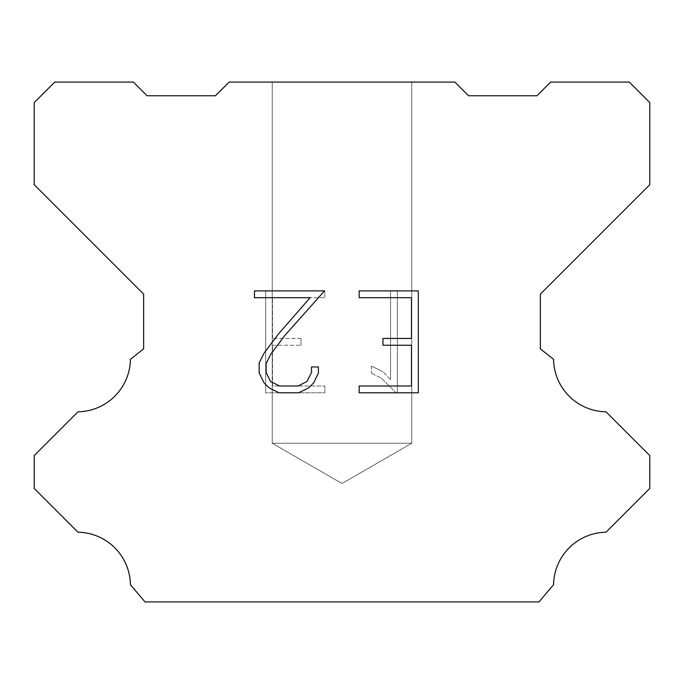 <?xml version="1.0" encoding="UTF-8"?>
<svg xmlns="http://www.w3.org/2000/svg" width="684" height="684" viewBox="0 0 684 684"><rect width="100%" height="100%" fill="white"/><g stroke="black" fill="none" stroke-linecap="round" stroke-linejoin="round"><path stroke-width="0.51" stroke-dasharray="3.42 2.56" d="M411.768 443.232L272.232 443.232L272.232 82.08L411.768 82.08L411.768 443.232L342 483.511L272.232 443.232L272.232 82.08L411.768 82.08L411.768 443.232L272.232 443.232L272.232 82.08L411.768 82.08L411.768 443.232L342 483.511L272.232 443.232L272.232 82.08L411.768 82.08L411.768 443.232L272.232 443.232L272.232 82.08L411.768 82.08L411.768 443.232L342 483.511L272.232 443.232L272.232 82.08L411.768 82.08L411.768 443.232L272.232 443.232L411.768 443.232L342 483.511L272.232 443.232L411.768 443.232L272.232 443.232L411.768 443.232L342 483.511L272.232 443.232L411.768 443.232L272.232 443.232L411.768 443.232L342 483.511L272.232 443.232L411.768 443.232M411.503 345.24L411.503 385.998L359.168 385.998L359.168 392.787L418.292 392.787L418.292 290.897L359.168 290.897L359.168 297.694L411.503 297.694L411.503 338.452L382.98 338.452L382.98 345.24L411.503 345.24M318.411 373.062L318.411 366.949L311.511 366.949L311.511 372.532L306.996 381.475L298.044 385.998L279.602 385.998L270.582 381.492L266.136 372.532L266.136 363.589L270.71 354.295L284.843 335.459L324.507 290.897L254.457 290.897L254.457 297.694L310.117 297.694L278.474 333.963L264.075 353.124L259.168 362.871L259.168 372.96L264.075 382.903L269.12 387.879L279.004 392.787L298.575 392.787L308.527 387.948L313.563 383.006L318.411 373.062M272.497 385.998L272.497 345.24L272.497 385.998L324.832 385.998L272.497 385.998M272.497 345.24L301.02 345.24L272.497 345.24M301.02 345.24L301.02 338.452L301.02 345.24M301.02 338.452L272.497 338.452L301.02 338.452M272.497 338.452L272.497 297.694L272.497 338.452M272.497 297.694L324.832 297.694L272.497 297.694M324.832 297.694L324.832 290.897L324.832 297.694M324.832 392.787L324.832 385.998L324.832 392.787L265.708 392.787L324.832 392.787M265.708 290.897L265.708 392.787L265.708 290.897L324.832 290.897L265.708 290.897M371.515 366.094L371.515 373.25L371.515 366.094L382.792 371.66L371.515 366.094M371.515 373.25L381.467 378.286L371.515 373.25M381.467 378.286L395.916 392.659L381.467 378.286M395.916 392.659L397.344 392.659L395.916 392.659M397.344 392.659L397.344 290.768L397.344 392.659M390.555 379.483L382.792 371.66L390.555 379.483L390.555 290.768L390.555 379.483M397.344 290.768L390.555 290.768L397.344 290.768M454.86 82.08L229.14 82.08L215.46 95.76L147.06 95.76L133.38 82.08L54.72 82.08L34.2 102.6L34.2 184.68L143.64 294.12L143.64 348.84L130.447 359.348A53.378 53.378 0 0 1 77.985 411.811L34.209 455.587L34.209 488.419L77.985 532.212A53.326 53.326 0 0 1 130.43 584.666L145.008 601.92L538.992 601.92L553.57 584.666A53.352 53.352 0 0 1 606.015 532.212L649.791 488.419L649.791 455.587L606.015 411.811A53.352 53.352 0 0 1 553.553 359.348L540.36 348.84L540.36 294.12L649.8 184.68L649.8 102.6L629.28 82.08L550.62 82.08L536.94 95.76L468.54 95.76L454.86 82.08M411.768 82.08L272.232 82.08L411.768 82.08"/><path stroke-width="1.03" d="M411.503 385.998L411.503 345.24L382.98 345.24L382.98 338.452L411.503 338.452L411.503 297.694L359.168 297.694L359.168 290.897L418.292 290.897L418.292 392.787L359.168 392.787L359.168 385.998L411.503 385.998M318.411 366.949L318.411 373.062L313.563 383.006L308.527 387.948L298.575 392.787L279.004 392.787L269.12 387.879L264.075 382.903L259.168 372.96L259.168 362.871L264.075 353.124L278.474 333.963L310.117 297.694L254.457 297.694L254.457 290.897L324.507 290.897L284.843 335.459L270.71 354.295L266.136 363.589L266.136 372.532L270.582 381.492L279.602 385.998L298.044 385.998L306.996 381.475L311.511 372.532L311.511 366.949L318.411 366.949M229.14 82.08L454.86 82.08L468.54 95.76L536.94 95.76L550.62 82.08L629.28 82.08L649.8 102.6L649.8 184.68L540.36 294.12L540.36 348.84L553.553 359.348A53.352 53.352 0 0 0 606.015 411.811L649.791 455.587L649.791 488.419L606.015 532.212A53.352 53.352 0 0 0 553.57 584.666L538.992 601.92L145.008 601.92L130.43 584.666A53.326 53.326 0 0 0 77.985 532.212L34.209 488.419L34.209 455.587L77.985 411.811A53.378 53.378 0 0 0 130.447 359.348L143.64 348.84L143.64 294.12L34.2 184.68L34.2 102.6L54.72 82.08L133.38 82.08L147.06 95.76L215.46 95.76L229.14 82.08"/></g></svg>
